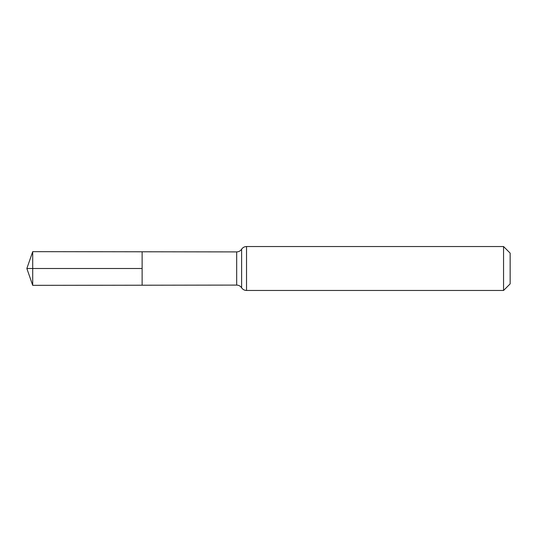 <?xml version="1.0" encoding="UTF-8"?>
<svg xmlns="http://www.w3.org/2000/svg" width="537" height="537" viewBox="0 0 537 537"><rect width="100%" height="100%" fill="white"/><g stroke="black" fill="none" stroke-linecap="round" stroke-linejoin="round"><path stroke-width="0.81" d="M142.124 268.5L142.124 251.786L32.71 251.658L32.71 285.342L142.124 285.214L142.124 251.786L236.676 251.9L236.676 285.1L142.124 285.214L142.124 268.5M503.558 246.53L503.558 290.47L510.15 283.878L510.15 253.122L503.558 246.53L246.53 246.53C244.436 246.59 242.791 247.49 241.61 249.215C240.422 250.947 238.777 251.846 236.676 251.9M32.71 251.658L26.85 268.5L142.124 268.5L26.85 268.5L32.71 285.342M503.558 290.47L246.53 290.47L246.53 246.53M246.53 290.47C244.436 290.41 242.791 289.51 241.61 287.785L241.61 249.215M241.61 287.785C240.422 286.053 238.777 285.154 236.676 285.1"/></g></svg>
